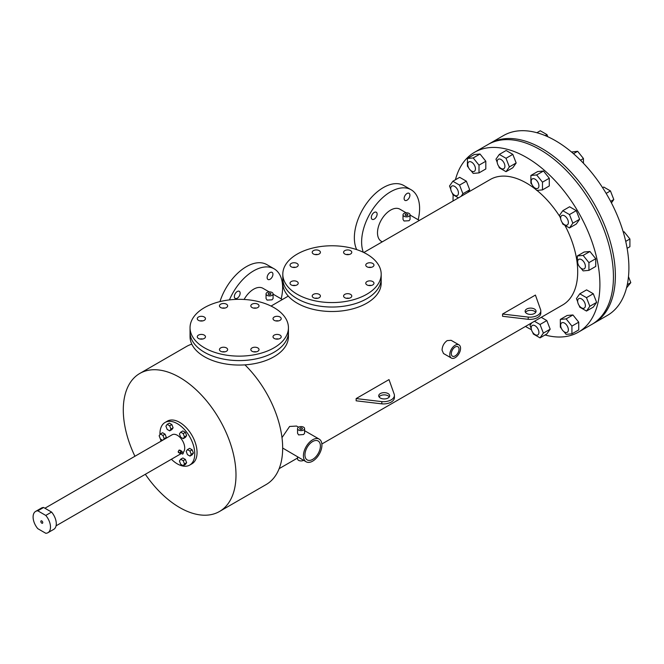 <?xml version="1.0" encoding="UTF-8"?>
<svg xmlns="http://www.w3.org/2000/svg" width="664" height="664" viewBox="0 0 664 664"><rect width="100%" height="100%" fill="white"/><g stroke="black" fill="none" stroke-linecap="round" stroke-linejoin="round"><path stroke-width="1" d="M350.584 294.368A4.1 2.365 0 0 0 346.118 293.853A4.1 2.365 0 0 0 343.587 296.036A4.1 2.365 0 0 0 344.782 297.713A4.1 2.365 0 0 0 349.256 298.227A4.1 2.365 0 0 0 351.779 296.036A4.1 2.365 0 0 0 350.584 294.368M349.048 298.269A4.1 2.365 0 0 0 346.317 298.269A4.1 2.365 0 0 1 349.048 298.269M319.21 294.368A4.1 2.365 0 0 0 314.736 293.853A4.1 2.365 0 0 0 312.213 296.036A4.1 2.365 0 0 0 313.408 297.713A4.1 2.365 0 0 0 317.873 298.227A4.1 2.365 0 0 0 320.405 296.036A4.1 2.365 0 0 0 319.21 294.368M317.674 298.269A4.1 2.365 0 0 0 314.943 298.269A4.1 2.365 0 0 1 317.674 298.269M297.024 281.561A4.1 2.365 0 0 0 292.55 281.046A4.1 2.365 0 0 0 290.027 283.229A4.1 2.365 0 0 0 291.222 284.906A4.1 2.365 0 0 0 295.696 285.42A4.1 2.365 0 0 0 298.219 283.229A4.1 2.365 0 0 0 297.024 281.561M295.488 285.462A4.1 2.365 0 0 0 292.758 285.462A4.1 2.365 0 0 1 295.488 285.462M297.024 263.442A4.1 2.365 0 0 0 292.55 262.927A4.1 2.365 0 0 0 290.027 265.119A4.1 2.365 0 0 0 291.222 266.787A4.1 2.365 0 0 0 295.696 267.301A4.1 2.365 0 0 0 298.219 265.119A4.1 2.365 0 0 0 297.024 263.442M295.488 267.351A4.1 2.365 0 0 0 292.758 267.351A4.1 2.365 0 0 1 295.488 267.351M319.21 250.635A4.1 2.365 0 0 0 314.736 250.12A4.1 2.365 0 0 0 312.213 252.312A4.1 2.365 0 0 0 313.408 253.98A4.1 2.365 0 0 0 317.873 254.495A4.1 2.365 0 0 0 320.405 252.312A4.1 2.365 0 0 0 319.21 250.635M317.674 254.536A4.1 2.365 0 0 0 314.943 254.536A4.1 2.365 0 0 1 317.674 254.536M350.584 250.635A4.1 2.365 0 0 0 346.118 250.12A4.1 2.365 0 0 0 343.587 252.312A4.1 2.365 0 0 0 344.782 253.98A4.1 2.365 0 0 0 349.256 254.495A4.1 2.365 0 0 0 351.779 252.312A4.1 2.365 0 0 0 350.584 250.635M349.048 254.536A4.1 2.365 0 0 0 346.317 254.536A4.1 2.365 0 0 1 349.048 254.536M372.77 263.442A4.1 2.365 0 0 0 368.304 262.927A4.1 2.365 0 0 0 365.773 265.119A4.1 2.365 0 0 0 366.968 266.787A4.1 2.365 0 0 0 371.442 267.301A4.1 2.365 0 0 0 373.965 265.119A4.1 2.365 0 0 0 372.77 263.442M371.234 267.351A4.1 2.365 0 0 0 368.503 267.351A4.1 2.365 0 0 1 371.234 267.351M372.77 281.561A4.1 2.365 0 0 0 368.304 281.046A4.1 2.365 0 0 0 365.773 283.229A4.1 2.365 0 0 0 366.968 284.906A4.1 2.365 0 0 0 371.442 285.42A4.1 2.365 0 0 0 373.965 283.229A4.1 2.365 0 0 0 372.77 281.561M371.234 285.462A4.1 2.365 0 0 0 368.503 285.462A4.1 2.365 0 0 1 371.234 285.462M297.215 294.26A49.194 28.403 0 0 0 350.824 300.41A49.194 28.403 0 0 0 381.186 274.174A49.194 28.403 0 0 0 366.777 254.088A49.194 28.403 0 0 0 313.167 247.938A49.194 28.403 0 0 0 282.806 274.174A49.194 28.403 0 0 0 297.215 294.26M282.806 274.174L282.806 278.639A49.194 28.403 0 0 0 297.215 298.717A49.194 28.403 0 0 0 350.824 304.876A49.194 28.403 0 0 0 381.186 278.639L381.186 283.096A49.194 28.403 0 0 1 350.824 309.341A49.194 28.403 0 0 1 297.215 303.182A49.194 28.403 0 0 1 282.806 283.096L282.806 278.639A49.194 28.403 0 0 0 297.215 298.717A49.194 28.403 0 0 0 350.824 304.876A49.194 28.403 0 0 0 381.186 278.639L381.186 274.174M545.044 334.98A103.85 59.959 -120 0 0 578.402 332.158L593.857 323.235A103.85 59.959 -120 0 0 615.37 275.693A103.85 59.959 60 0 1 593.857 323.235L607.386 315.425A103.85 59.959 -120 0 0 628.899 267.882A103.85 59.959 -120 0 0 583.565 163.377A103.85 59.959 -120 0 0 503.536 135.547L490.007 143.358A103.85 59.959 60 0 1 570.036 171.188A103.85 59.959 60 0 1 615.37 275.693A103.85 59.959 -120 0 0 570.036 171.188A103.85 59.959 -120 0 0 490.007 143.358L488.081 144.478A103.85 59.959 60 0 1 568.102 172.3A103.85 59.959 60 0 1 613.436 276.813A103.85 59.959 60 0 1 591.931 324.347A103.85 59.959 -120 0 0 613.436 276.813A103.85 59.959 -120 0 0 568.102 172.3A103.85 59.959 -120 0 0 488.081 144.478L474.552 152.288A103.85 59.959 -120 0 0 455.429 179.761M40.828 521.497A1.369 0.788 -120 0 0 41.425 522.867A1.369 0.788 -120 0 0 42.479 523.24A1.369 0.788 -120 0 0 42.762 522.609A1.369 0.788 -120 0 0 42.164 521.232A1.369 0.788 -120 0 0 41.11 520.866A1.369 0.788 -120 0 0 40.828 521.497M47.941 532.702L53.742 529.357A12.301 7.096 -120 0 0 56.282 523.73A12.301 7.096 -120 0 0 51.576 512.077L43.608 507.479A12.301 7.096 -120 0 0 41.442 508.051L35.64 511.404A12.301 7.096 -120 0 0 37.806 528.677L45.774 533.275A12.301 7.096 -120 0 0 47.941 532.702A12.301 7.096 -120 0 0 50.489 527.075A12.301 7.096 -120 0 0 45.774 515.43L37.806 510.824A12.301 7.096 -120 0 0 35.64 511.404M43.608 507.479L37.806 510.824M45.774 515.43L51.576 512.077M181.604 452.151L181.123 451.869L180.782 453.022L182.716 454.134L183.397 452.956L182.716 454.134M179.048 452.35L178.143 451.827L179.048 450.117L180.077 450.715M182.052 452.176A1.369 0.788 120 0 0 181.803 451.246A1.369 0.788 120 0 0 181.123 451.312A1.369 0.788 120 0 0 180.226 452.516A1.369 0.788 120 0 0 180.442 453.612A1.369 0.788 120 0 0 181.123 453.545A1.369 0.788 120 0 0 181.372 453.363M171.403 459.239A24.618 14.218 -120 0 0 189.663 465.107L191.954 463.787A24.618 14.218 -120 0 0 197.05 452.516A24.618 14.218 -120 0 0 186.302 427.74A24.618 14.218 -120 0 0 167.328 421.142L165.045 422.47A24.618 14.218 -120 0 0 159.949 433.733A24.618 14.218 -120 0 0 159.958 434.605M189.663 465.107A24.618 14.218 -120 0 0 194.76 453.836A24.618 14.218 -120 0 0 184.019 429.06A24.618 14.218 -120 0 0 165.045 422.47M182.832 452.624A10.408 6.009 -120 0 0 184.716 448.034A10.408 6.009 -120 0 0 180.168 437.559A10.408 6.009 -120 0 0 172.15 434.771L44.911 508.234M160.497 439.078A24.618 14.218 -120 0 0 160.995 441.211M219.958 301.597A40.994 23.672 -60 0 1 246.377 266.662A40.994 23.672 -60 0 1 266.87 264.629L274.141 268.829A40.994 23.672 -60 0 1 281.187 298.841M229.429 299.896A40.994 23.672 -60 0 1 253.64 270.854A40.994 23.672 -60 0 1 274.141 268.829M237.247 291.513A4.1 2.365 -60 0 1 239.297 291.313A4.1 2.365 -60 0 1 239.92 294.6A4.1 2.365 -60 0 1 237.247 298.211A4.1 2.365 -60 0 1 235.197 298.41A4.1 2.365 -60 0 1 234.566 295.123A4.1 2.365 -60 0 1 237.247 291.513M270.041 272.58A4.1 2.365 -60 0 1 272.091 272.381A4.1 2.365 -60 0 1 272.713 275.66A4.1 2.365 -60 0 1 270.041 279.278A4.1 2.365 -60 0 1 267.99 279.478A4.1 2.365 -60 0 1 267.36 276.191A4.1 2.365 -60 0 1 270.041 272.58M374.214 212.438A4.1 2.365 -60 0 1 376.264 212.231A4.1 2.365 -60 0 1 376.895 215.518A4.1 2.365 -60 0 1 374.214 219.128A4.1 2.365 -60 0 1 372.164 219.336A4.1 2.365 -60 0 1 371.541 216.049A4.1 2.365 -60 0 1 374.214 212.438M407.007 193.498A4.1 2.365 -60 0 1 409.057 193.299A4.1 2.365 -60 0 1 409.688 196.585A4.1 2.365 -60 0 1 407.007 200.196A4.1 2.365 -60 0 1 404.965 200.395A4.1 2.365 -60 0 1 404.334 197.117A4.1 2.365 -60 0 1 407.007 193.498M356.701 249.614A40.994 23.672 -60 0 1 383.344 187.58A40.994 23.672 -60 0 1 403.845 185.555L411.107 189.746A40.994 23.672 -60 0 1 418.171 219.734M363.316 252.278A40.994 23.672 -60 0 1 390.615 191.78A40.994 23.672 -60 0 1 411.107 189.746M535.699 312.37A5.47 3.154 0 0 0 534.454 311.25A5.47 3.154 0 0 0 525.473 312.37M534.454 309.026A5.47 3.154 0 0 0 528.494 308.337A5.47 3.154 0 0 0 525.124 311.25A5.47 3.154 0 0 0 526.726 313.483A5.47 3.154 0 0 0 532.677 314.172A5.47 3.154 0 0 0 536.055 311.25A5.47 3.154 0 0 0 534.454 309.026M389.303 396.906A5.47 3.154 0 0 0 388.058 395.794A5.47 3.154 0 0 0 379.078 396.906M388.058 393.561A5.47 3.154 0 0 0 382.099 392.88A5.47 3.154 0 0 0 378.721 395.794A5.47 3.154 0 0 0 380.323 398.026A5.47 3.154 0 0 0 386.282 398.707A5.47 3.154 0 0 0 389.652 395.794A5.47 3.154 0 0 0 388.058 393.561M256.296 351.829A4.1 2.365 0 0 0 253.557 351.829A4.1 2.365 0 0 1 256.296 351.829M224.913 351.829A4.1 2.365 0 0 0 222.183 351.829A4.1 2.365 0 0 1 224.913 351.829M202.727 339.013A4.1 2.365 0 0 0 199.997 339.013A4.1 2.365 0 0 1 202.727 339.013M202.727 320.903A4.1 2.365 0 0 0 199.997 320.903A4.1 2.365 0 0 1 202.727 320.903M224.913 308.096A4.1 2.365 0 0 0 222.183 308.096A4.1 2.365 0 0 1 224.913 308.096M256.296 308.096A4.1 2.365 0 0 0 253.557 308.096A4.1 2.365 0 0 1 256.296 308.096M278.482 320.903A4.1 2.365 0 0 0 275.743 320.903A4.1 2.365 0 0 1 278.482 320.903M278.482 339.013A4.1 2.365 0 0 0 275.743 339.013A4.1 2.365 0 0 1 278.482 339.013M302.045 428.056A1.369 0.788 0 0 0 300.551 427.89A1.369 0.788 0 0 0 299.713 428.612A1.369 0.788 0 0 0 300.111 429.176A1.369 0.788 0 0 0 301.597 429.342A1.369 0.788 0 0 0 302.444 428.612A1.369 0.788 0 0 0 302.045 428.056M270.53 293.355A1.369 0.788 0 0 0 269.044 293.189A1.369 0.788 0 0 0 268.198 293.911A1.369 0.788 0 0 0 268.596 294.476A1.369 0.788 0 0 0 270.09 294.642A1.369 0.788 0 0 0 270.929 293.911A1.369 0.788 0 0 0 270.53 293.355M455.18 346.99A5.47 3.154 -60 0 1 457.911 346.716A5.47 3.154 -60 0 1 458.749 351.098A5.47 3.154 -60 0 1 455.18 355.912A5.47 3.154 -60 0 1 452.441 356.186A5.47 3.154 -60 0 1 451.611 351.804A5.47 3.154 -60 0 1 455.18 346.99M407.505 214.273A1.369 0.788 0 0 0 406.011 214.107A1.369 0.788 0 0 0 405.173 214.837A1.369 0.788 0 0 0 405.571 215.393A1.369 0.788 0 0 0 407.057 215.559A1.369 0.788 0 0 0 407.903 214.837A1.369 0.788 0 0 0 407.505 214.273M312.669 459.38A10.931 6.308 120 0 0 319.816 449.744A10.931 6.308 120 0 0 318.139 440.987A10.931 6.308 120 0 0 312.669 441.527A10.931 6.308 120 0 0 305.531 451.163A10.931 6.308 120 0 0 307.208 459.92A10.931 6.308 120 0 0 312.669 459.38M190.045 327.726L190.045 332.191A49.194 28.403 0 0 0 204.454 352.277A49.194 28.403 0 0 0 258.064 358.427A49.194 28.403 0 0 0 288.433 332.191L288.433 336.656A49.194 28.403 0 0 1 258.064 362.893A49.194 28.403 0 0 1 204.454 356.734A49.194 28.403 0 0 1 190.045 336.656L190.045 332.191A49.194 28.403 0 0 0 204.454 352.277A49.194 28.403 0 0 0 258.064 358.427A49.194 28.403 0 0 0 288.433 332.191L288.433 327.726A49.194 28.403 0 0 0 274.024 307.648A49.194 28.403 0 0 0 220.415 301.489A49.194 28.403 0 0 0 190.045 327.726A49.194 28.403 0 0 0 204.454 347.811A49.194 28.403 0 0 0 258.064 353.97A49.194 28.403 0 0 0 288.433 327.726M338.881 311.225L341.752 310.935M246.12 364.777L248.992 364.486M298.592 430.048A3.519 2.034 0 0 0 302.427 430.488A3.519 2.034 0 0 0 304.593 428.612A3.519 2.034 0 0 0 303.564 427.176A3.519 2.034 0 0 0 299.73 426.736A3.519 2.034 0 0 0 297.555 428.612A3.519 2.034 0 0 0 298.592 430.048M297.555 428.612L297.555 433.277L298.592 434.912L303.564 434.513L304.593 433.277L304.593 428.612M297.555 456.84L297.555 458.907A3.519 2.034 0 0 0 298.592 460.343A3.519 2.034 0 0 0 303.597 460.326M267.077 295.347A3.519 2.034 0 0 0 270.912 295.787A3.519 2.034 0 0 0 273.087 293.911A3.519 2.034 0 0 0 272.049 292.475A3.519 2.034 0 0 0 268.214 292.036A3.519 2.034 0 0 0 266.048 293.911A3.519 2.034 0 0 0 267.077 295.347M266.048 293.911L266.048 298.534L267.077 300.103L272.049 299.829L273.087 298.534L273.087 293.911M455.18 357.672A7.619 4.399 -60 0 1 451.371 358.054A7.619 4.399 -60 0 1 450.2 351.945A7.619 4.399 -60 0 1 455.18 345.23A7.619 4.399 -60 0 1 458.99 344.857A7.619 4.399 -60 0 1 460.152 350.957A7.619 4.399 -60 0 1 455.18 357.672M458.99 344.857L451.113 340.308L447.162 340.607C443.984 342.914 442.282 346.085 442.058 350.102L443.494 353.505L451.371 358.054M578.402 332.158A103.85 59.959 -120 0 0 599.907 284.624A103.85 59.959 -120 0 0 554.581 180.11A103.85 59.959 -120 0 0 474.552 152.288M453.172 194.818A103.85 59.959 -120 0 0 453.039 199.831A103.85 59.959 -120 0 0 453.047 200.976M404.052 216.273A3.519 2.034 0 0 0 407.887 216.713A3.519 2.034 0 0 0 410.053 214.837A3.519 2.034 0 0 0 409.024 213.401A3.519 2.034 0 0 0 405.189 212.953A3.519 2.034 0 0 0 403.015 214.837A3.519 2.034 0 0 0 404.052 216.273M403.015 214.837L403.015 219.435L404.052 221.004L409.024 220.73L410.053 219.435L410.053 214.837M382.265 241.845L381.335 241.314A18.55 10.707 -60 0 1 378.497 226.449A18.55 10.707 -60 0 1 390.615 210.106A18.55 10.707 -60 0 1 399.886 209.185L406.177 212.812M244.103 299.464A18.526 10.699 -60 0 1 253.64 289.197A18.526 10.699 -60 0 1 262.902 288.284L269.161 291.894M282.665 448.042L306.129 461.787A13.081 7.553 120 0 0 312.669 461.14A13.081 7.553 120 0 0 321.218 449.611A13.081 7.553 120 0 0 319.21 439.128A13.081 7.553 120 0 0 312.669 439.776A13.081 7.553 120 0 0 304.12 451.304A13.081 7.553 120 0 0 306.129 461.787M298.559 427.201L296.576 426.056L289.612 426.462L281.993 437.618M191.796 344.159A79.697 46.015 -120 0 0 186.459 346.5L139.797 373.45A79.697 46.015 -120 0 0 123.288 409.929A79.697 46.015 -120 0 0 134.933 456.259M145.341 474.287A79.697 46.015 -120 0 0 219.493 511.487L266.156 484.546A79.697 46.015 -120 0 0 282.665 448.059A79.697 46.015 -120 0 0 244.941 364.86M219.493 511.487A79.697 46.015 -120 0 0 235.994 475.001A79.697 46.015 -120 0 0 201.209 394.798A79.697 46.015 -120 0 0 139.797 373.45M321.866 443.992L562.69 304.95A72.434 41.815 -120 0 0 577.697 271.792A72.434 41.815 -120 0 0 564.906 225.312M559.959 216.804A72.434 41.815 -120 0 0 536.96 190.394M536.097 189.688A72.434 41.815 -120 0 0 490.256 179.496L363.797 252.511M356.145 398.574L356.145 400.807L381.817 403.853A10.931 6.308 0 0 0 394.408 397.611L394.408 395.379A10.931 6.308 0 0 0 394.283 394.424L389.013 379.601L356.145 398.574L381.817 401.62A10.931 6.308 0 0 0 394.408 395.379M502.565 314.039L502.565 316.272L528.212 319.309A10.931 6.308 0 0 0 540.811 313.076L540.811 310.843A10.931 6.308 0 0 0 540.679 309.88L535.416 295.073L502.565 314.039L528.212 317.085A10.931 6.308 0 0 0 540.811 310.843M525.481 326.439A103.85 59.959 -120 0 0 531.441 329.693M381.817 401.62L381.817 403.853M528.212 317.085L528.212 319.309M257.823 347.919A4.1 2.365 0 0 0 253.357 347.405A4.1 2.365 0 0 0 250.826 349.596A4.1 2.365 0 0 0 252.029 351.264A4.1 2.365 0 0 0 256.495 351.779A4.1 2.365 0 0 0 259.026 349.596A4.1 2.365 0 0 0 257.823 347.919M226.449 347.919A4.1 2.365 0 0 0 221.983 347.405A4.1 2.365 0 0 0 219.452 349.596A4.1 2.365 0 0 0 220.656 351.264A4.1 2.365 0 0 0 225.121 351.779A4.1 2.365 0 0 0 227.652 349.596A4.1 2.365 0 0 0 226.449 347.919M204.263 335.113A4.1 2.365 0 0 0 199.798 334.598A4.1 2.365 0 0 0 197.266 336.781A4.1 2.365 0 0 0 198.47 338.457A4.1 2.365 0 0 0 202.935 338.972A4.1 2.365 0 0 0 205.466 336.781A4.1 2.365 0 0 0 204.263 335.113M204.263 316.994A4.1 2.365 0 0 0 199.798 316.487A4.1 2.365 0 0 0 197.266 318.67A4.1 2.365 0 0 0 198.47 320.347A4.1 2.365 0 0 0 202.935 320.853A4.1 2.365 0 0 0 205.466 318.67A4.1 2.365 0 0 0 204.263 316.994M226.449 304.187A4.1 2.365 0 0 0 221.983 303.672A4.1 2.365 0 0 0 219.452 305.863A4.1 2.365 0 0 0 220.656 307.532A4.1 2.365 0 0 0 225.121 308.046A4.1 2.365 0 0 0 227.652 305.863A4.1 2.365 0 0 0 226.449 304.187M257.823 304.187A4.1 2.365 0 0 0 253.357 303.672A4.1 2.365 0 0 0 250.826 305.863A4.1 2.365 0 0 0 252.029 307.532A4.1 2.365 0 0 0 256.495 308.046A4.1 2.365 0 0 0 259.026 305.863A4.1 2.365 0 0 0 257.823 304.187M280.009 316.994A4.1 2.365 0 0 0 275.543 316.487A4.1 2.365 0 0 0 273.012 318.67A4.1 2.365 0 0 0 274.215 320.347A4.1 2.365 0 0 0 278.681 320.853A4.1 2.365 0 0 0 281.212 318.67A4.1 2.365 0 0 0 280.009 316.994M280.009 335.113A4.1 2.365 0 0 0 275.543 334.598A4.1 2.365 0 0 0 273.012 336.781A4.1 2.365 0 0 0 274.215 338.457A4.1 2.365 0 0 0 278.681 338.972A4.1 2.365 0 0 0 281.212 336.781A4.1 2.365 0 0 0 280.009 335.113M585.382 305.598A5.47 3.154 -120 0 0 582.992 300.095A5.47 3.154 -120 0 0 578.784 298.634A5.47 3.154 -120 0 0 577.647 301.132A5.47 3.154 -120 0 0 580.037 306.635A5.47 3.154 -120 0 0 584.245 308.096A5.47 3.154 -120 0 0 585.382 305.598M628.476 276.656L630.8 282.64L627.272 284.673M630.8 282.64L626.509 287.944M579.141 305.523L579.788 307.191L586.486 311.051L593.284 307.125L596.637 302.369L593.284 293.737L586.594 289.877L579.788 293.803L576.443 298.559L577.688 301.763M586.486 311.051L589.831 306.295L596.637 302.369M589.831 306.295L586.486 297.663L593.284 293.737M586.486 297.663L579.788 293.803M580.983 268.206L583.141 270.887L588.935 270.364L595.741 266.438L595.741 258.711L589.939 251.498L584.146 252.013L577.34 255.947L577.34 263.674L578.46 265.069M588.935 270.364L588.935 262.637L595.741 258.711M588.935 262.637L583.141 255.424L589.939 251.498M583.141 255.424L577.34 255.947M562.134 222.415L562.781 224.092L569.48 227.951L576.286 224.025L579.63 219.261L576.286 210.637L569.587 206.77L562.781 210.704L559.437 215.46L560.682 218.663M569.48 227.951L572.824 223.195L579.63 219.261M572.824 223.195L569.48 214.563L576.286 210.637M569.48 214.563L562.781 210.704M534.528 187.738L536.678 190.419L542.48 189.896L549.277 185.97L549.277 178.242L543.484 171.03L537.682 171.544L530.885 175.47L530.885 183.206L532.005 184.6M542.48 189.896L542.48 182.168L549.277 178.242M542.48 182.168L536.678 174.956L543.484 171.03M536.678 174.956L530.885 175.47M498.672 166.141L499.32 167.809L506.018 171.677L509.363 166.913L516.16 162.987L512.816 154.363L506.126 150.496L499.32 154.422L495.975 159.186L497.22 162.389M509.363 166.913L506.018 158.289L512.816 154.363M506.018 158.289L499.32 154.422M506.018 171.677L512.816 167.751L516.16 162.987M471.058 170.731L473.216 173.412L479.01 172.889L479.01 165.162L485.816 161.236L480.014 154.023L474.221 154.538L467.414 158.472L467.414 166.199L468.543 167.594M479.01 165.162L473.216 157.949L480.014 154.023M473.216 157.949L467.414 158.472M479.01 172.889L485.816 168.963L485.816 161.236M461.065 196.345L462.899 193.739L459.554 185.115L466.36 181.181L459.662 177.321L452.865 181.247L449.511 186.011L450.756 189.207M459.554 185.115L452.865 181.247M452.217 192.967L452.865 194.635L458.45 197.864M467.871 192.419L469.705 189.813L466.36 181.181M462.899 193.739L469.705 189.813M531.822 322.779L529.988 325.385L531.225 328.589M532.686 332.34L533.333 334.017L540.023 337.876L546.829 333.95L550.174 329.186L546.829 320.563L541.243 317.334M540.023 337.876L543.376 333.12L550.174 329.186M543.376 333.12L540.023 324.488L546.829 320.563M540.023 324.488L534.437 321.26M563.977 331.676L566.135 334.349L571.928 333.834L571.928 326.099L566.135 318.894L560.333 319.409L560.333 327.136L561.462 328.539M571.928 333.834L578.734 329.908L578.734 322.173L572.932 314.96L567.139 315.483L560.333 319.409M571.928 326.099L578.734 322.173M566.135 318.894L572.932 314.96M584.859 263.791A5.47 3.154 -120 0 0 578.784 259.358A5.47 3.154 -120 0 0 578.17 264.388A5.47 3.154 -120 0 0 584.245 268.829A5.47 3.154 -120 0 0 584.859 263.791M623.197 231.852L624.102 231.769L623.313 232.234M624.102 231.769L629.904 238.982L625.72 241.397M629.904 238.982L629.904 246.718L627.123 248.319M566.442 217.518A5.47 3.154 -120 0 0 561.777 215.534A5.47 3.154 -120 0 0 562.574 223.013A5.47 3.154 -120 0 0 567.239 224.996A5.47 3.154 -120 0 0 566.442 217.518M606.149 193.398L610.448 190.917L603.75 187.049L602.613 187.704M610.448 190.917L613.793 199.54L610.623 201.366M613.793 199.54L611.428 202.902M535.051 179.164A5.47 3.154 -120 0 0 532.321 178.89A5.47 3.154 -120 0 0 531.482 183.272A5.47 3.154 -120 0 0 535.051 188.086A5.47 3.154 -120 0 0 537.79 188.36A5.47 3.154 -120 0 0 538.629 183.978A5.47 3.154 -120 0 0 535.051 179.164M573.497 153.699L577.647 151.301L571.513 152.014M577.647 151.301L583.44 158.513L580.494 160.223M583.44 158.513L583.44 163.244M499.112 159.003A5.47 3.154 -120 0 0 498.315 159.252A5.47 3.154 -120 0 0 497.975 164.938A5.47 3.154 -120 0 0 502.98 168.971A5.47 3.154 -120 0 0 503.777 168.722A5.47 3.154 -120 0 0 504.109 163.037A5.47 3.154 -120 0 0 499.112 159.003M545.26 135.63L546.987 134.634L540.288 130.767L536.894 132.734M546.987 134.634L547.8 136.734M468.244 162.456A5.47 3.154 -120 0 0 469.24 168.797A5.47 3.154 -120 0 0 474.32 171.353A5.47 3.154 -120 0 0 474.934 170.781A5.47 3.154 -120 0 0 473.947 164.44A5.47 3.154 -120 0 0 468.859 161.883A5.47 3.154 -120 0 0 468.244 162.456M450.723 188.576A5.47 3.154 -120 0 0 453.105 194.079A5.47 3.154 -120 0 0 457.322 195.548A5.47 3.154 -120 0 0 458.45 193.041A5.47 3.154 -120 0 0 456.068 187.538A5.47 3.154 -120 0 0 451.852 186.078A5.47 3.154 -120 0 0 450.723 188.576M536.985 335.171A5.47 3.154 -120 0 0 537.79 334.922A5.47 3.154 -120 0 0 538.122 329.244A5.47 3.154 -120 0 0 533.126 325.211A5.47 3.154 -120 0 0 532.321 325.451A5.47 3.154 -120 0 0 531.989 331.137A5.47 3.154 -120 0 0 536.985 335.171M567.853 331.718A5.47 3.154 -120 0 0 566.865 325.377A5.47 3.154 -120 0 0 561.777 322.82A5.47 3.154 -120 0 0 561.163 323.393A5.47 3.154 -120 0 0 562.159 329.742A5.47 3.154 -120 0 0 567.239 332.291A5.47 3.154 -120 0 0 567.853 331.718M189.979 456.093L192.145 454.848L193.398 453.055L192.145 449.802L189.622 448.349L187.455 449.603L186.194 451.395L187.455 454.641L189.979 456.093L191.24 454.3L193.398 453.055M191.24 454.3L189.979 451.055L192.145 449.802M189.979 451.055L187.455 449.603M183.214 465.713L185.38 464.468L186.634 462.675L185.38 459.43L182.857 457.969L180.691 459.222L179.429 461.015L180.691 464.26L183.214 465.713L184.476 463.92L186.634 462.675M184.476 463.92L183.214 460.675L185.38 459.43M183.214 460.675L180.691 459.222M163.361 439.842L164.182 438.68L162.921 435.435L160.406 433.982L159.144 435.775L160.406 439.02L162.597 440.29M160.406 433.982L162.564 432.729L165.087 434.181L166.349 437.435L165.527 438.597M164.182 438.68L166.349 437.435M162.921 435.435L165.087 434.181M171.851 424.562L169.328 423.109L167.162 424.354L165.909 426.147L167.162 429.401L169.685 430.853L171.851 429.6L173.113 427.807L171.851 424.562L169.685 425.815L167.162 424.354M169.685 430.853L170.947 429.06L173.113 427.807M170.947 429.06L169.685 425.815M186.634 435.617L185.38 432.372L182.857 430.919L180.691 432.164L179.429 433.957L180.691 437.211L183.214 438.663L185.38 437.41L186.634 435.617L184.476 436.87L183.214 433.625L185.38 432.372M183.214 433.625L180.691 432.164M183.214 438.663L184.476 436.87M178.4 452.433L180.442 453.612M181.48 453.421L56.066 525.83M179.761 450.067L181.803 451.246M181.463 451.835L183.397 452.956M288.267 296.111L271.045 306.062M297.555 458.027L279.146 468.651M304.593 430.687L319.21 439.128M282.366 299.522L273.087 294.16M419.357 220.431L410.053 215.053"/></g></svg>
